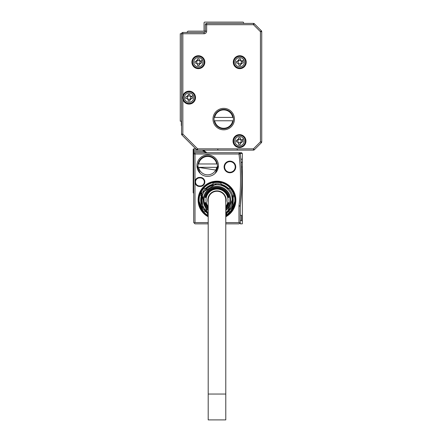 <?xml version="1.0" encoding="UTF-8"?>
<svg xmlns="http://www.w3.org/2000/svg" width="442" height="442" viewBox="0 0 442 442"><rect width="100%" height="100%" fill="white"/><g stroke="black" fill="none" stroke-linecap="round" stroke-linejoin="round"><path stroke-width="0.66" d="M193.193 149.357L193.712 148.838L193.193 149.357L193.193 150.131L193.712 150.131L193.712 148.838L195.784 148.838M193.193 192.806L193.193 187.635L193.712 187.635L193.712 193.325L193.193 192.806L193.712 193.325M193.712 162.286L193.193 161.772L193.193 187.635M193.193 161.772L193.193 159.181L193.712 159.181L193.712 154.009L193.712 155.822L193.193 155.822L193.193 159.181M193.193 155.822L193.193 153.236L193.712 152.717L194.999 152.717A1.293 1.293 0 0 0 193.712 154.009L193.734 153.772M206.928 152.717L203.298 151.424L193.193 151.424L193.193 153.236L193.712 152.717L193.712 150.131L197.613 150.131A1.293 1.293 0 0 1 196.696 149.75L181.933 134.992A1.293 1.293 0 0 1 181.557 134.075L181.557 33.741A1.293 1.293 0 0 1 182.85 32.448L204.06 32.448L204.06 33.741A2.586 2.586 0 0 0 206.646 31.15L206.646 24.686L253.443 24.686L254.354 23.774L261.36 30.774L254.354 23.774A1.293 1.293 0 0 0 253.443 23.393L253.443 24.686L260.443 31.686L260.443 141.838L253.443 148.838L197.613 148.838L182.85 134.075L182.85 99.433A6.464 6.464 0 0 0 195.32 99.223A6.464 6.464 0 0 0 189.054 91.157A6.464 6.464 0 0 0 182.85 95.815L182.85 99.433A6.464 6.464 0 0 1 182.85 95.815L182.85 33.741L204.06 33.741M193.193 151.424L193.193 150.131M204.281 150.131A2.072 2.072 0 0 1 204.403 150.562L203.132 150.777A3.879 3.879 0 0 0 203.298 151.424L204.519 150.993A2.586 2.586 0 0 1 204.403 150.562L204.475 150.86M194.651 148.838A2.072 2.072 0 0 1 194.563 148.838L195.535 148.595L181.933 134.992A1.293 1.293 0 0 1 181.557 134.075L182.85 134.075L181.933 134.992M241.442 166.943L242.338 166.943L242.338 153.496L241.564 152.717L194.088 152.717L194.999 152.717L195.005 181.944A4.525 4.525 0 0 0 199.53 186.469L200.309 186.469A4.525 4.525 0 0 0 204.806 181.419A4.525 4.525 0 0 0 200.309 177.419L199.53 177.419A4.525 4.525 0 0 0 195.005 181.944L195.005 222.553L194.093 222.928L193.712 222.553L194.093 222.928L193.712 222.553L193.712 159.181M205.337 152.147L204.856 151.645M206.281 152.628L206.955 152.717L204.519 150.993M204.48 150.877L204.712 151.413M205.326 152.136L206.21 152.606M225.785 223.845L238.978 223.845L240.271 222.553L240.271 206.077A1.293 1.293 0 0 1 240.277 205.922L238.995 205.768A219.354 219.354 0 0 0 238.995 154.009L239.172 152.717M240.271 153.777A1.293 1.293 0 0 1 240.282 153.86L240.139 153.402A1.293 1.293 0 0 0 239.194 152.733L240.177 153.496L242.338 153.496M240.271 220.481L241.564 220.481L241.564 215.309L240.271 215.309M208.199 223.845L195.005 223.845L194.093 222.928M208.199 222.553L195.005 222.553M242.338 166.943L242.338 223.845L240.271 223.845L240.271 222.553L239.89 222.928L238.978 222.553L225.785 222.553M218.414 165.651A10.735 10.735 0 0 0 207.679 154.915A10.735 10.735 0 0 0 196.944 165.651A10.735 10.735 0 0 0 207.679 176.386A10.735 10.735 0 0 0 218.414 165.651L215.271 173.236M224.105 166.943A5.818 5.818 0 0 0 229.923 172.761A5.818 5.818 0 0 0 234.63 163.523A5.818 5.818 0 0 0 224.105 166.943M225.785 216.757A18.879 18.879 0 0 0 226.044 183.48A18.879 18.879 0 0 0 200.419 190.999A18.879 18.879 0 0 0 208.199 216.757M240.282 153.86L238.995 154.009L240.282 153.86A220.646 220.646 0 0 1 240.277 205.922L240.271 206.077A1.293 1.293 0 0 1 240.277 205.922L241.669 188.06M241.564 220.481L242.338 221.26M199.53 177.419L199.53 177.933A4.011 4.011 0 0 0 195.524 181.944A4.011 4.011 0 0 0 199.53 185.955L200.309 185.955A4.011 4.011 0 0 0 204.292 181.48A4.011 4.011 0 0 0 200.309 177.933L199.53 177.933A4.011 4.011 0 0 0 195.635 182.877A4.011 4.011 0 0 0 199.53 185.955L199.53 186.469M196.944 165.651L200.093 173.242M224.619 166.943A5.304 5.304 0 0 0 229.923 172.247A5.304 5.304 0 0 0 234.21 163.827A5.304 5.304 0 0 0 224.619 166.943A5.304 5.304 0 0 1 229.923 161.639A5.304 5.304 0 0 1 235.227 166.943M225.785 216.171A18.365 18.365 0 0 0 221.536 182.259A18.365 18.365 0 0 0 208.199 216.171M241.083 161.849L241.255 164.093M242.338 161.772L241.172 162.938L242.338 161.772M241.525 191.287L241.68 187.69M242.338 159.181L240.851 159.181L240.978 160.601M241.083 161.822L241.128 162.418M200.309 186.469L200.309 185.955A4.011 4.011 0 0 0 204.315 181.944A4.011 4.011 0 0 0 200.309 177.933L200.309 177.419M198.629 200.049L204.005 213.033M229.984 213.027L235.354 200.049M200.69 192.165L201.104 191.369A18.105 18.105 180 0 1 225.669 184.159A18.105 18.105 180 0 1 232.879 208.729L225.785 215.878L234.326 194.828M217.232 167.33A9.702 9.702 0 0 0 207.679 155.949A9.702 9.702 0 0 0 198.127 167.33L216.276 170.142L217.232 167.33L216.707 167.33L217.232 167.33M198.127 167.33L198.651 167.33L198.127 167.33M217.232 163.971L216.707 163.971L217.232 163.971M198.651 163.971L198.127 163.971L198.651 163.971A9.183 9.183 0 0 1 216.707 163.971L198.651 163.971M198.651 167.33L216.707 167.33A9.183 9.183 0 0 1 198.651 167.33M200.657 192.242L208.199 215.878L201.104 191.369M208.199 215.58A17.846 17.846 180 0 1 201.331 191.491A17.846 17.846 180 0 1 225.547 184.386A17.846 17.846 180 0 1 225.785 215.58M232.614 195.425L232.73 195.834A16.293 16.293 0 0 0 229.055 189.093L221.21 184.308A16.293 16.293 0 0 1 229.055 189.093L220.447 184.126L216.652 183.756M216.597 183.762L202.69 192.237A16.293 16.293 0 0 1 204.928 189.093L205.469 188.53A16.293 16.293 0 0 1 212.773 184.308L204.928 189.093L213.536 184.126A16.293 16.293 0 0 1 220.447 184.126M203.044 208.48L208.199 213.768A16.293 16.293 0 0 1 205.469 211.574L204.928 211.005A16.293 16.293 0 0 1 201.475 205.016L201.475 195.082L201.254 204.265A16.293 16.293 0 0 1 201.254 195.834L201.475 195.082L203.022 208.442M225.785 213.768L231.293 207.862A16.293 16.293 0 0 1 229.055 211.005L228.514 211.574A16.293 16.293 0 0 1 225.785 213.768M228.514 188.53L229.939 188.143A17.586 17.586 0 0 1 233.774 194.789L232.73 195.834A16.293 16.293 0 0 1 232.73 204.265L232.509 195.082L232.509 205.016A16.293 16.293 0 0 1 231.293 207.862M232.73 204.265L233.774 205.309A17.586 17.586 0 0 1 229.939 211.956L228.514 211.574M225.785 212.889L229.055 211.005L225.785 212.889M204.928 211.005L208.199 212.889L204.928 211.005M205.469 211.574L204.044 211.956A17.586 17.586 0 0 1 200.209 205.309L201.254 204.265M201.254 195.834L200.209 194.789A17.586 17.586 0 0 1 204.044 188.143L205.469 188.53M212.773 184.308L213.155 182.883A17.586 17.586 0 0 1 220.829 182.883L221.21 184.308M208.199 212.519A15.26 15.26 0 0 1 203.596 192.734A15.26 15.26 0 0 1 224.309 186.657A15.26 15.26 0 0 1 225.785 212.519M201.475 195.082A16.293 16.293 0 0 1 202.69 192.237M208.199 210.563A13.708 13.708 0 0 1 223.564 188.021A13.708 13.708 0 0 1 225.785 210.563M208.199 209.53A12.934 12.934 0 0 1 223.193 188.701A12.934 12.934 0 0 1 225.785 209.53M208.199 207.967A11.835 11.835 0 0 1 205.442 202.635L205.442 202.635M208.199 207.723A11.669 11.669 0 0 1 205.607 202.635M208.199 207.425A11.475 11.475 0 0 1 205.806 202.635L205.806 202.635M208.199 207.171A11.315 11.315 0 0 1 205.972 202.635M208.199 206.646A10.995 10.995 0 0 1 222.26 190.403A10.995 10.995 0 0 1 225.785 206.646M205.972 197.463L205.972 197.463A11.315 11.315 0 0 1 228.006 197.463L228.006 197.463M205.806 197.463A11.475 11.475 0 0 1 228.171 197.463M205.607 197.463L205.607 197.463A11.669 11.669 0 0 1 228.37 197.463L228.37 197.463M205.442 197.463A11.835 11.835 0 0 1 228.536 197.463M205.243 197.463L205.243 197.463A12.028 12.028 0 0 1 228.735 197.463L228.735 197.463M205.082 197.463A12.188 12.188 0 0 1 228.901 197.463M208.199 208.491A12.188 12.188 0 0 1 205.082 202.635L205.082 202.635M208.199 208.254A12.028 12.028 0 0 1 205.243 202.635M228.006 202.635L228.006 202.635A11.315 11.315 0 0 1 225.785 207.171M228.171 202.635A11.475 11.475 0 0 1 225.785 207.425M228.37 202.635L228.37 202.635A11.669 11.669 0 0 1 225.785 207.723M228.536 202.635A11.835 11.835 0 0 1 225.785 207.967M228.735 202.635L228.735 202.635A12.028 12.028 0 0 1 225.785 208.254M228.901 202.635A12.188 12.188 0 0 1 225.785 208.491M225.801 202.635A9.183 9.183 0 0 1 225.785 202.69A9.183 9.183 0 0 0 225.801 202.635A9.183 9.183 0 0 1 225.785 202.69A9.183 9.183 0 0 0 211.21 192.916A9.183 9.183 0 0 0 208.199 202.69M225.785 200.049A8.796 8.796 0 0 0 216.989 191.253A8.796 8.796 0 0 0 208.199 200.049A8.796 8.796 0 0 1 216.989 191.253A8.796 8.796 0 0 1 225.785 200.049L225.785 419.9L208.199 419.9L208.199 394.037L225.785 394.037M208.199 200.049L208.199 394.037M181.557 33.741L182.85 33.741L182.85 32.448A1.293 1.293 0 0 0 181.557 33.741L180.264 33.741L180.264 121.163L181.557 121.163M186.728 32.448L188.021 31.15L205.353 31.15L205.353 24.686A1.293 1.293 0 0 1 206.646 23.393L253.443 23.393A1.293 1.293 0 0 1 254.354 23.774M181.557 121.29A0.646 0.646 0 0 0 181.297 121.81L181.297 125.301A0.773 0.773 0 0 0 181.557 125.876M243.63 23.393L243.63 22.873A0.773 0.773 0 0 0 242.857 22.1L204.834 22.1A0.773 0.773 0 0 0 204.06 22.873L204.06 30.376A0.773 0.773 0 0 0 204.834 31.15M254.354 149.75L253.443 148.838L253.443 150.131A1.293 1.293 0 0 0 254.354 149.75L261.36 142.749L254.354 149.75A1.293 1.293 0 0 1 253.443 150.131L197.613 150.131A1.293 1.293 0 0 1 196.696 149.75L197.613 148.838L197.613 150.131M201.469 56.515A6.464 6.464 0 0 0 192.695 59.09A6.464 6.464 0 0 0 195.27 67.864A6.464 6.464 0 0 0 204.044 65.289A6.464 6.464 0 0 0 201.469 56.515M223.718 129.826A10.735 10.735 0 0 0 234.448 119.091A10.735 10.735 0 0 0 223.718 108.356A10.735 10.735 0 0 0 212.983 119.091A10.735 10.735 0 0 0 223.718 129.826M236.652 67.864A6.464 6.464 0 0 0 245.426 65.289A6.464 6.464 0 0 0 242.851 56.515A6.464 6.464 0 0 0 234.078 59.09A6.464 6.464 0 0 0 236.652 67.864M236.393 146.755A6.464 6.464 0 0 0 245.166 144.18A6.464 6.464 0 0 0 242.592 135.401A6.464 6.464 0 0 0 233.818 137.976A6.464 6.464 0 0 0 236.393 146.755M218.541 150.131A0.773 0.773 0 0 1 217.768 149.357M237.94 150.131A0.773 0.773 0 0 1 237.166 149.357M205.353 31.15A1.293 1.293 0 0 1 204.06 32.448A1.293 1.293 0 0 0 205.353 31.15L206.646 31.15M261.36 30.774A1.293 1.293 0 0 1 261.736 31.686L260.443 31.686L261.36 30.774A1.293 1.293 0 0 1 261.736 31.686L261.736 141.838A1.293 1.293 0 0 1 261.36 142.749L260.443 141.838L261.736 141.838A1.293 1.293 0 0 1 261.36 142.749M233.835 139.661L233.884 139.031M233.868 139.247L233.824 137.97M233.47 143.429L233.68 141.39M183.949 100.417A5.818 5.818 0 0 0 191.845 102.732A5.818 5.818 0 0 0 194.165 94.837A5.818 5.818 0 0 0 186.264 92.516A5.818 5.818 0 0 0 183.949 100.417A5.818 5.818 0 0 0 191.845 102.732A5.818 5.818 0 0 0 194.165 94.837A5.818 5.818 0 0 0 186.264 92.516A5.818 5.818 0 0 0 183.949 100.417M193.259 64.98A5.818 5.818 0 0 0 201.16 67.3A5.818 5.818 0 0 0 203.475 59.399A5.818 5.818 0 0 0 195.579 57.084A5.818 5.818 0 0 0 193.259 64.98A5.818 5.818 0 0 0 201.16 67.3A5.818 5.818 0 0 0 203.475 59.399A5.818 5.818 0 0 0 195.579 57.084A5.818 5.818 0 0 0 193.259 64.98M234.647 64.98A5.818 5.818 0 0 0 242.542 67.3A5.818 5.818 0 0 0 244.857 59.399A5.818 5.818 0 0 0 236.962 57.084A5.818 5.818 0 0 0 234.647 64.98A5.818 5.818 0 0 0 242.542 67.3A5.818 5.818 0 0 0 244.857 59.399A5.818 5.818 0 0 0 236.962 57.084A5.818 5.818 0 0 0 234.647 64.98M244.603 138.285A5.818 5.818 0 0 0 236.702 135.97A5.818 5.818 0 0 0 234.387 143.865A5.818 5.818 0 0 0 242.282 146.186A5.818 5.818 0 0 0 244.603 138.285A5.818 5.818 0 0 0 236.702 135.97A5.818 5.818 0 0 0 234.387 143.865A5.818 5.818 0 0 0 242.282 146.186A5.818 5.818 0 0 0 244.603 138.285M193.148 95.389A4.663 4.663 0 0 0 186.822 93.533A4.663 4.663 0 0 0 184.966 99.859A4.663 4.663 0 0 0 191.292 101.715A4.663 4.663 0 0 0 193.148 95.389L190.828 96.654L191.646 96.848L190.607 96.522L190.607 98.726A1.812 1.812 0 0 0 190.159 99.179L187.955 99.179A1.812 1.812 0 0 0 187.507 98.726L187.507 96.522A1.812 1.812 0 0 0 187.955 96.074L190.159 96.074A1.812 1.812 0 0 0 190.607 96.522M192.419 96.848L191.646 96.848L192.419 96.848L192.419 98.4L191.646 98.4L192.419 98.4M190.607 98.726L191.646 98.4L189.833 100.212L190.159 99.179M189.833 100.986L189.833 100.212L189.833 100.986L188.281 100.986L188.281 100.212L188.281 100.986M185.695 96.848L186.469 96.848L185.695 96.848L185.695 98.4L187.281 98.594L188.281 100.212L187.955 99.179M187.507 96.522L186.469 96.848L188.281 95.041L187.955 96.074M188.281 94.262L188.281 95.041L188.281 94.262L189.833 94.262L189.833 95.041L189.833 94.262M190.828 96.654L189.833 95.041L190.159 96.074M202.458 59.957A4.663 4.663 0 0 0 196.132 58.101A4.663 4.663 0 0 0 194.276 64.427A4.663 4.663 0 0 0 200.602 66.283A4.663 4.663 0 0 0 202.458 59.957L200.143 61.223L200.955 61.416L199.922 61.09L199.922 63.289A1.812 1.812 0 0 0 199.469 63.742L197.27 63.742A1.812 1.812 0 0 0 196.817 63.289L196.817 61.09A1.812 1.812 0 0 0 197.27 60.637L199.469 60.637A1.812 1.812 0 0 0 199.922 61.09M201.729 61.416L200.955 61.416L201.729 61.416L201.729 62.968L200.955 62.968L201.729 62.968M199.922 63.289L200.955 62.968L199.143 64.775L199.469 63.742M199.143 65.554L199.143 64.775L199.143 65.554L197.591 65.554L197.591 64.775L197.591 65.554M195.005 61.416L195.784 61.416L195.005 61.416L195.005 62.968L196.596 63.162L197.591 64.775L197.27 63.742M196.817 61.09L195.784 61.416L197.591 59.604L197.27 60.637M197.591 58.83L197.591 59.604L197.591 58.83L199.143 58.83L199.143 59.604L199.143 58.83M200.143 61.223L199.143 59.604L199.469 60.637M233.271 120.776A9.702 9.702 0 0 0 223.718 109.395A9.702 9.702 0 0 0 214.166 120.776A9.702 9.702 0 0 0 233.271 120.776L214.69 120.776A9.183 9.183 0 0 0 232.741 120.776M243.84 59.957A4.663 4.663 0 0 0 237.52 58.101A4.663 4.663 0 0 0 235.663 64.427A4.663 4.663 0 0 0 241.989 66.283A4.663 4.663 0 0 0 243.84 59.957L241.525 61.223L242.338 61.416L241.304 61.09L241.304 63.289A1.812 1.812 0 0 0 240.851 63.742L238.652 63.742A1.812 1.812 0 0 0 238.199 63.289L238.199 61.09A1.812 1.812 0 0 0 238.652 60.637L240.851 60.637A1.812 1.812 0 0 0 240.901 60.703M243.117 61.416L242.338 61.416L243.117 61.416L243.117 62.968L242.338 62.968L243.117 62.968M241.304 63.289L242.338 62.968L240.525 64.775L240.851 63.742M240.525 65.554L240.525 64.775L240.525 65.554L238.978 65.554L238.978 64.775L238.978 65.554M236.387 61.416L237.166 61.416L236.387 61.416L236.387 62.968L237.978 63.162L238.978 64.775L238.652 63.742M238.199 61.09L237.166 61.416L238.978 59.604L238.652 60.637M238.978 58.83L238.978 59.604L238.978 58.83L240.525 58.83L240.525 59.604L240.525 58.83M241.525 61.223L240.525 59.604L240.851 60.637M238.393 142.628L238.719 144.44L238.719 143.667L237.719 142.048L236.906 141.854L237.94 142.18L237.94 139.976A1.812 1.812 0 0 0 238.393 139.528L240.592 139.528A1.812 1.812 0 0 0 241.045 139.976L241.045 142.18A1.812 1.812 0 0 0 240.592 142.628L238.393 142.628A1.812 1.812 0 0 0 237.94 142.18M236.133 141.854L236.906 141.854L236.133 141.854L236.133 140.302L236.906 140.302L236.133 140.302M237.94 139.976L236.906 140.302L238.719 138.49L238.393 139.528M238.719 137.716L238.719 138.49L238.719 137.716L240.271 137.716L240.271 138.49L240.271 137.716M243.586 138.843A4.663 4.663 0 0 0 237.26 136.987A4.663 4.663 0 0 0 235.404 143.313A4.663 4.663 0 0 0 241.73 145.169A4.663 4.663 0 0 0 243.586 138.843L241.266 140.108L240.271 138.49L240.592 139.528M242.857 140.302L242.078 140.302L242.857 140.302L242.857 141.854L242.078 141.854L242.857 141.854M241.045 142.18L242.078 141.854L240.271 143.667L240.592 142.628M240.271 144.44L240.271 143.667L240.271 144.44L238.719 144.44M185.695 98.4L187.507 98.726M195.005 62.968L196.817 63.289M214.166 117.412L214.69 117.412L214.166 117.412M232.741 117.412A9.183 9.183 0 0 0 214.69 117.412L233.271 117.412M236.387 62.968L238.199 63.289M240.901 60.709A1.812 1.812 0 0 0 241.304 61.09M193.712 166.943L193.193 166.943M193.712 154.009L238.995 154.009M203.132 150.777A0.773 0.773 0 0 0 202.364 150.131M194.999 152.717L195.005 153.098M238.978 222.553L238.978 206.077L240.271 206.077M238.995 205.768A2.586 2.586 0 0 0 238.978 206.077M205.353 24.686A1.293 1.293 0 0 1 206.646 23.393L206.646 24.686L205.353 24.686M230.901 188.458L232.696 191.043M202.066 189.8L203.906 187.535M212.994 182.391L216.685 181.949M224.702 183.668L225.381 184.005"/></g></svg>
